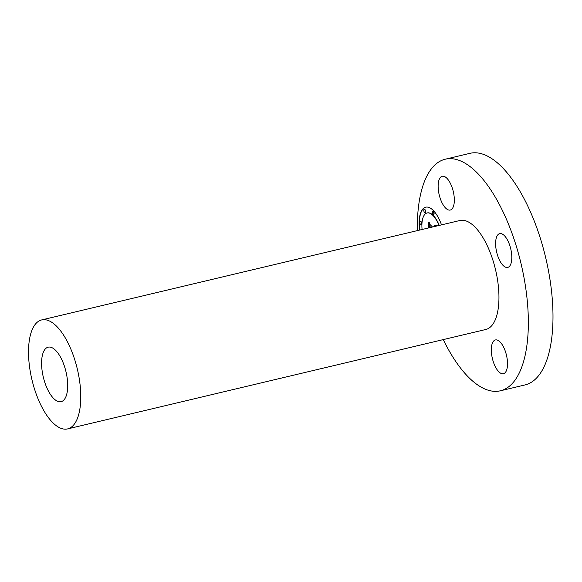 <?xml version="1.0" encoding="UTF-8"?>
<svg xmlns="http://www.w3.org/2000/svg" width="582" height="582" viewBox="0 0 582 582"><rect width="100%" height="100%" fill="white"/><g stroke="black" fill="none" stroke-linecap="round" stroke-linejoin="round"><path stroke-width="0.87" d="M453.815 205.097A17.365 7.231 -103.4 0 0 451.487 185.854A17.365 7.231 -103.4 0 0 442.218 176.259A17.365 7.231 -103.4 0 0 438.653 181.213A17.365 7.231 -103.4 0 0 440.981 200.455A17.365 7.231 -103.4 0 0 450.25 210.044A17.365 7.231 -103.4 0 0 453.815 205.097M417.338 230.618A119.026 49.55 76.6 0 1 445.295 159.199A119.026 49.55 76.6 0 1 527.11 299.184A119.026 49.55 76.6 0 1 500.36 390.798A119.026 49.55 76.6 0 1 443.251 339.604M41.686 319.925L459.867 220.505A56.01 23.316 76.6 0 1 498.374 286.38A56.01 23.316 76.6 0 1 485.781 329.492L67.599 428.912A56.01 23.316 76.6 0 1 29.1 363.037A56.01 23.316 76.6 0 1 41.686 319.925A56.01 23.316 76.6 0 1 80.192 385.801A56.01 23.316 76.6 0 1 67.599 428.912M500.855 262.584A17.365 7.231 76.6 0 1 495.638 244.84A17.365 7.231 76.6 0 1 499.691 233.622A17.365 7.231 76.6 0 1 506.558 238.453A17.365 7.231 76.6 0 1 511.782 256.189A17.365 7.231 76.6 0 1 507.722 267.407A17.365 7.231 76.6 0 1 500.855 262.584M491.841 344.9A17.365 7.231 76.6 0 1 495.406 339.946A17.365 7.231 76.6 0 1 504.674 349.535A17.365 7.231 76.6 0 1 507.002 368.777A17.365 7.231 76.6 0 1 503.437 373.731A17.365 7.231 76.6 0 1 494.169 364.143A17.365 7.231 76.6 0 1 491.841 344.9M419.564 230.086A28.009 11.662 76.6 0 1 425.711 207.185A28.009 11.662 76.6 0 1 433.161 210.335A28.009 11.662 76.6 0 1 441.498 224.87M445.295 159.199L469.943 153.335A119.026 49.55 76.6 0 1 539.543 235.79A119.026 49.55 76.6 0 1 551.758 293.321A119.026 49.55 76.6 0 1 533.701 380.621A119.026 49.55 76.6 0 1 525.008 384.935L500.36 390.798M425.835 207.163A28.009 11.662 -103.4 0 0 419.811 230.028M67.417 380.111A28.009 11.662 76.6 0 1 61.125 401.667A28.009 11.662 76.6 0 1 41.875 368.726A28.009 11.662 76.6 0 1 48.168 347.17A28.009 11.662 76.6 0 1 67.417 380.111M439.235 225.409A22.065 9.188 -103.4 0 0 433.197 215.391A22.065 9.188 -103.4 0 0 427.334 212.91A22.065 9.188 -103.4 0 0 427.21 212.939M421.055 224.405A1.695 0.706 -103.4 0 0 421.186 224.405A1.695 0.706 -103.4 0 0 421.564 223.081A1.695 0.706 -103.4 0 0 420.851 221.291A1.695 0.706 -103.4 0 0 420.4 221.102A1.695 0.706 -103.4 0 0 420.277 221.16M433.568 214.489A1.695 0.706 -103.4 0 0 433.699 214.489A1.695 0.706 -103.4 0 0 434.077 213.157A1.695 0.706 -103.4 0 0 433.364 211.375A1.695 0.706 -103.4 0 0 432.913 211.186A1.695 0.706 -103.4 0 0 432.79 211.237M425.078 212.583A1.695 0.706 -103.4 0 0 425.209 212.576A1.695 0.706 -103.4 0 0 425.588 211.251A1.695 0.706 -103.4 0 0 424.875 209.462A1.695 0.706 -103.4 0 0 424.423 209.273A1.695 0.706 -103.4 0 0 424.307 209.331M438.988 225.467A22.065 9.188 -103.4 0 0 432.95 215.449A22.065 9.188 -103.4 0 0 427.086 212.968A22.065 9.188 -103.4 0 0 422.081 229.49M420.604 221.349A1.695 0.706 -103.4 0 0 420.153 221.16A1.695 0.706 -103.4 0 0 419.768 222.484A1.695 0.706 -103.4 0 0 420.48 224.274A1.695 0.706 -103.4 0 0 420.932 224.463A1.695 0.706 -103.4 0 0 421.317 223.139A1.695 0.706 -103.4 0 0 420.604 221.349M432.993 214.351A1.695 0.706 -103.4 0 0 433.445 214.547A1.695 0.706 -103.4 0 0 433.83 213.223A1.695 0.706 -103.4 0 0 433.117 211.433A1.695 0.706 -103.4 0 0 432.666 211.244A1.695 0.706 -103.4 0 0 432.281 212.568A1.695 0.706 -103.4 0 0 432.993 214.351M424.511 212.445A1.695 0.706 -103.4 0 0 424.962 212.634A1.695 0.706 -103.4 0 0 425.34 211.31A1.695 0.706 -103.4 0 0 424.627 209.527A1.695 0.706 -103.4 0 0 424.176 209.331A1.695 0.706 -103.4 0 0 423.798 210.655A1.695 0.706 -103.4 0 0 424.511 212.445M430.716 227.431L429.618 226.311L428.949 226.936L429.138 222.12L429.749 224.259L432.499 227.009M434.812 226.463L434.499 225.772L434.972 226.42M435.365 226.325L434.878 225.365L436.536 225.656L436.522 226.056M430.025 227.598L429.567 227.14L428.425 227.744L428.81 222.273L428.607 227.315L429.531 226.776L430.294 227.533L429.567 227.14M429.203 226.696L429.356 222.877M429.618 226.311L430.964 227.373M428.607 227.315L429.589 226.827"/></g></svg>
